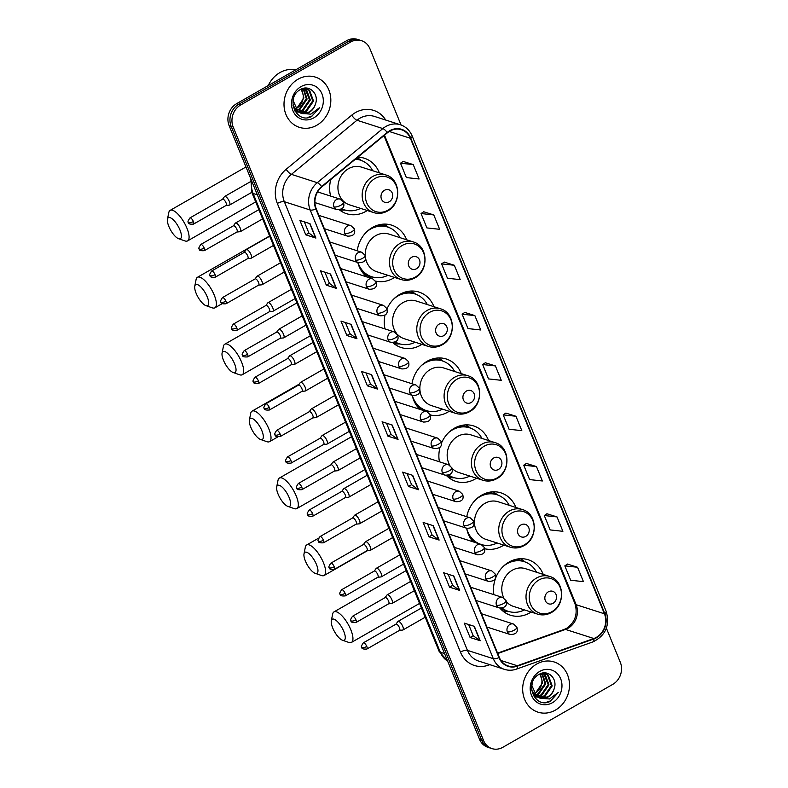 <?xml version="1.0" encoding="UTF-8"?>
<svg xmlns="http://www.w3.org/2000/svg" width="788" height="788" viewBox="0 0 788 788"><rect width="100%" height="100%" fill="white"/><g stroke="black" fill="none" stroke-linecap="round" stroke-linejoin="round"><path stroke-width="1.18" d="M543.208 574.383A29.117 25.492 107.8 0 0 528.255 559.775A29.117 25.492 107.8 0 0 508.979 562.09A29.117 25.492 107.8 0 0 493.879 594.654M499.907 608.1A29.117 25.492 107.8 0 0 510.437 615.211A29.117 25.492 107.8 0 0 529.713 612.897A29.117 25.492 107.8 0 0 531.102 612.049M515.894 507.472A29.117 25.492 107.8 0 0 500.941 492.855A29.117 25.492 107.8 0 0 481.665 495.169A29.117 25.492 107.8 0 0 466.762 516.721M466.654 528.226A29.117 25.492 107.8 0 0 473.194 541.858M484.748 548.753A29.117 25.492 107.8 0 0 502.399 545.976A29.117 25.492 107.8 0 0 503.798 545.129M488.59 440.551A29.117 25.492 107.8 0 0 473.637 425.934A29.117 25.492 107.8 0 0 454.361 428.248A29.117 25.492 107.8 0 0 441.457 443.151M440.118 446.973A29.117 25.492 107.8 0 0 439.438 461.788M446.313 475.4A29.117 25.492 107.8 0 0 455.819 481.379A29.117 25.492 107.8 0 0 475.095 479.065A29.117 25.492 107.8 0 0 476.484 478.208M461.276 373.63A29.117 25.492 107.8 0 0 446.323 359.013A29.117 25.492 107.8 0 0 427.047 361.328A29.117 25.492 107.8 0 0 411.986 383.746M412.222 395.369A29.117 25.492 107.8 0 0 419.906 409.366M430.297 414.951A29.117 25.492 107.8 0 0 447.781 412.144A29.117 25.492 107.8 0 0 449.18 411.287M433.971 306.709A29.117 25.492 107.8 0 0 419.019 292.092A29.117 25.492 107.8 0 0 399.743 294.407A29.117 25.492 107.8 0 0 387.006 308.906M385.027 315.023A29.117 25.492 107.8 0 0 385.027 328.931M392.798 342.632A29.117 25.492 107.8 0 0 401.2 347.538A29.117 25.492 107.8 0 0 420.477 345.223A29.117 25.492 107.8 0 0 421.866 344.366M406.657 239.788A29.117 25.492 107.8 0 0 391.705 225.171A29.117 25.492 107.8 0 0 372.429 227.486A29.117 25.492 107.8 0 0 357.24 250.781M357.831 262.512A29.117 25.492 107.8 0 0 367.021 277.002A28.565 25.009 -72.2 0 0 367.75 277.012L372.744 277.051M375.581 281.089A29.117 25.492 107.8 0 0 393.163 278.302A29.117 25.492 107.8 0 0 394.561 277.445M330.822 179.497A29.117 25.492 107.8 0 0 330.655 196.094M339.332 209.785A29.117 25.492 107.8 0 0 346.582 213.696A29.117 25.492 107.8 0 0 365.859 211.381A29.117 25.492 107.8 0 0 367.247 210.534M379.353 172.868A29.117 25.492 107.8 0 0 364.401 158.26A29.117 25.492 107.8 0 0 357.86 157.186M401.043 124.987L369.917 48.718A16.479 14.43 107.8 0 0 361.554 40.7L357.506 39.4A16.479 14.43 107.8 0 0 346.592 40.71L236.676 103.642A16.479 14.43 107.8 0 0 229.141 125.696L479.537 739.282A16.479 14.43 107.8 0 0 487.9 747.3L489.919 747.95A16.479 14.43 107.8 0 1 481.557 739.932A16.479 14.43 107.8 0 0 489.919 747.95L491.948 748.6A16.479 14.43 107.8 0 0 502.852 747.29L612.778 684.358A16.479 14.43 107.8 0 0 620.314 662.304L606.386 628.174M361.554 40.7A16.479 14.43 107.8 0 0 350.64 42.01L240.714 104.942L238.695 104.292A16.479 14.43 107.8 0 0 231.16 126.346L481.557 739.932L231.16 126.346A16.479 14.43 107.8 0 1 238.695 104.292L348.621 41.36L238.695 104.292L236.676 103.642M359.525 40.05A16.479 14.43 107.8 0 0 348.621 41.36A16.479 14.43 107.8 0 1 359.525 40.05M298.031 79.224A26.368 23.088 107.8 0 0 284.015 105.05A26.368 23.088 107.8 0 0 299.351 127.341A26.368 23.088 107.8 0 0 316.806 125.243A26.368 23.088 107.8 0 0 330.822 99.426A26.368 23.088 107.8 0 0 315.486 77.135A26.368 23.088 107.8 0 0 298.031 79.224A26.368 23.088 107.8 0 0 284.015 105.05A26.368 23.088 107.8 0 0 299.351 127.341A26.368 23.088 107.8 0 0 316.806 125.243A26.368 23.088 107.8 0 0 330.822 99.426A26.368 23.088 107.8 0 0 315.486 77.135A26.368 23.088 107.8 0 0 298.031 79.224M536.687 664.057A26.368 23.088 107.8 0 0 522.68 689.874A26.368 23.088 107.8 0 0 538.007 712.165A26.368 23.088 107.8 0 0 555.471 710.067A26.368 23.088 107.8 0 0 569.478 684.25A26.368 23.088 107.8 0 0 554.151 661.959A26.368 23.088 107.8 0 0 536.687 664.057A26.368 23.088 107.8 0 0 522.68 689.874A26.368 23.088 107.8 0 0 538.007 712.165A26.368 23.088 107.8 0 0 555.471 710.067A26.368 23.088 107.8 0 0 569.478 684.25A26.368 23.088 107.8 0 0 554.151 661.959A26.368 23.088 107.8 0 0 536.687 664.057M389.824 131.113A17.582 15.396 -72.2 0 1 401.456 129.724A17.582 15.396 -72.2 0 1 410.381 138.274L604.435 613.803A17.582 15.396 -72.2 0 1 593.827 638.516L517.292 665.752A17.582 15.396 -72.2 0 1 508.23 665.958A17.582 15.396 -72.2 0 1 499.306 657.409L316.224 208.761A17.582 15.396 -72.2 0 1 321.868 186.884L387.43 132.768A17.582 15.396 -72.2 0 1 389.824 131.113M389.666 130.739A18.016 15.78 107.8 0 0 387.213 132.433L321.652 186.549A18.016 15.78 107.8 0 0 315.86 208.968L498.952 657.616A18.016 15.78 107.8 0 0 517.381 666.165L593.916 638.93A18.016 15.78 107.8 0 0 604.8 613.596L410.735 138.067A18.016 15.78 107.8 0 0 389.666 130.739M577.565 567.261L564.829 565.873L570.699 580.254L583.435 581.643L577.565 567.261L567.488 564.09M557.027 516.928L544.291 515.539L550.152 529.92L562.888 531.309L557.027 516.928L546.941 513.756M536.48 466.594L523.744 465.206L529.615 479.587L542.351 480.976L536.48 466.594L526.404 463.423M515.943 416.261L503.207 414.872L509.078 429.253L521.814 430.642L515.943 416.261L505.866 413.089M413.237 164.594L400.501 163.205L406.372 177.586L419.108 178.974L413.237 164.594L403.161 161.422M433.774 214.927L421.048 213.538L426.909 227.919L439.645 229.308L433.774 214.927L423.698 211.755M454.321 265.261L441.585 263.872L447.456 278.253L460.192 279.641L454.321 265.261L444.245 262.089M474.859 315.594L462.123 314.205L467.993 328.586L480.729 329.975L474.859 315.594L464.782 312.422M495.396 365.928L482.67 364.539L488.53 378.92L501.266 380.309L495.396 365.928L485.319 362.756M240.714 104.942A16.479 14.43 107.8 0 0 233.179 126.996L483.586 740.582A16.479 14.43 107.8 0 0 491.948 748.6M439.133 540.075L429.017 536.825L423.146 522.444L433.262 525.695L439.133 540.075A4.393 1.468 -22.2 0 1 438.837 539.928L432.986 525.606M459.67 590.409L449.564 587.159L443.693 572.778L453.799 576.028L459.67 590.409A4.393 1.468 -22.2 0 1 459.374 590.261L453.533 575.939M480.217 640.733L470.101 637.492L464.231 623.111L474.346 626.352L480.217 640.733A4.393 1.468 -22.2 0 1 479.912 640.595L474.071 626.273M377.511 389.075L367.395 385.825L361.525 371.444L371.641 374.694L377.511 389.075A4.393 1.468 -22.2 0 1 377.216 388.927L371.365 374.605M356.964 338.741L346.858 335.491L340.987 321.11L351.103 324.361L356.964 338.741A4.393 1.468 -22.2 0 1 356.668 338.594L350.827 324.272M336.427 288.408L326.321 285.157L320.45 270.776L330.556 274.027L336.427 288.408A4.393 1.468 -22.2 0 1 336.131 288.26L330.28 273.938M315.889 238.074L305.774 234.824L299.903 220.443L310.019 223.694L315.889 238.074A4.393 1.468 -22.2 0 1 315.594 237.927L309.743 223.605M418.586 489.742L408.479 486.491L402.609 472.111L412.725 475.361L418.586 489.742A4.393 1.468 -22.2 0 1 418.29 489.594L412.449 475.272M398.048 439.409L387.942 436.158L382.072 421.777L392.178 425.027L398.048 439.409A4.393 1.468 -22.2 0 1 397.753 439.261L391.912 424.939M387.942 436.158L391.055 434.375M386.494 423.195L391.075 434.405L397.753 439.261M408.479 486.491L411.592 484.709M407.032 473.529L411.612 484.738L418.29 489.594M305.774 234.824L308.896 233.041L315.594 237.927M326.321 285.157L329.433 283.375L336.131 288.26M346.858 335.491L349.971 333.708L356.668 338.594M367.395 385.825L370.518 384.042L377.216 388.927M470.101 637.492L473.214 635.699M468.653 624.529L473.233 635.739L479.912 640.595M449.564 587.159L452.676 585.366M448.116 574.196L452.696 585.405L459.374 590.261M429.017 536.825L432.139 535.042M427.579 523.862L432.149 535.072L438.837 539.928M482.67 364.539L485.388 362.716M462.123 314.205L464.851 312.383M441.585 263.872L444.304 262.049M421.048 213.538L423.767 211.716M400.501 163.205L403.229 161.382M503.207 414.872L505.935 413.05M523.744 465.206L526.473 463.383M544.291 515.539L547.01 513.717M564.829 565.873L567.557 564.05M370.527 384.071L365.957 372.862M349.99 333.738L345.41 322.528M329.453 283.404L324.873 272.195M308.906 233.071L304.335 221.861M295.796 69.797A27.472 24.044 107.8 0 0 279.937 72.585A27.472 24.044 107.8 0 0 268.245 85.567M303.636 88.699L307.113 99.032L300.041 109.276L296.643 110.468M303.183 88.748L306.305 98.766L299.233 109.02L296.318 110.113M305.389 88.719L306.434 89.399L310.324 100.056L303.252 110.31L298.022 111.679M304.966 88.68L309.517 99.8L302.444 110.054L297.667 111.403M300.376 89.576L307.044 89.074L309.645 90.433L313.535 101.091L306.463 111.344L299.489 112.585M297.844 112.201L294.525 110.428M306.64 88.955L308.847 90.167L312.728 100.834L305.655 111.088L299.115 112.388M297.046 111.945L294.781 110.911M315.417 104.154C319.455 93.87 309.132 84.218 300.632 89.428C284.911 97.249 295.894 124.711 311.624 116.525L319.672 107.572L310.827 114.152L301.794 113.442A12.421 10.874 107.8 0 0 309.31 112.26A12.421 10.874 107.8 0 0 315.417 104.154C314.166 107.759 311.979 110.409 308.866 112.113L300.661 113.098M301.794 113.442L298.179 111.797L293.225 100.785L293.648 98.086M301.055 113.236L297.381 111.532L292.949 105.188M301.755 89.054L303.902 97.998L296.83 108.252L295.372 108.902M295.333 108.852A12.421 10.874 107.8 0 0 296.672 108.202A12.421 10.874 107.8 0 0 303.203 95.043L301.262 89.211M304.276 88.197L305.015 88.522M303.232 88.414L307.044 89.074M301.036 86.611A17.907 15.681 107.8 0 0 292.85 110.576A17.907 15.681 107.8 0 0 313.791 117.865A17.907 15.681 107.8 0 0 321.987 93.9A17.907 15.681 107.8 0 0 301.036 86.611M319.672 107.572L312.018 115.994L307.212 117.629M168.839 226.412A12.086 4.216 -119.8 0 0 178.61 238.715A12.086 4.216 -119.8 0 0 179.959 229.978A12.086 4.216 -119.8 0 0 172.68 219.251A12.086 4.216 -119.8 0 0 167.46 219.241A12.086 4.216 -119.8 0 0 168.839 226.412M167.46 219.241L168.78 212.612A17.582 6.137 60.2 0 1 170.129 210.376A17.582 6.137 60.2 0 1 186.953 228.234A17.582 6.137 60.2 0 1 187.603 240.892A17.582 6.137 60.2 0 1 184.993 240.931L178.61 238.715M389.183 201.807A6.59 5.772 107.8 0 0 392.197 192.981A6.59 5.772 107.8 0 0 384.485 190.302A6.59 5.772 107.8 0 0 381.471 199.118A6.59 5.772 107.8 0 0 389.183 201.807M385.775 174.936L361.544 167.145A19.779 17.316 107.8 0 0 348.444 168.721A19.779 17.316 107.8 0 0 337.934 188.086A19.779 17.316 107.8 0 0 349.439 204.811L373.67 212.593C378.398 214.031 383.027 213.499 387.538 210.997C401.9 203.747 400.826 178.856 385.775 174.936A19.779 17.316 107.8 0 0 372.675 176.502A19.779 17.316 107.8 0 0 362.165 195.867A19.779 17.316 107.8 0 0 373.67 212.593M372.694 170.73A26.093 22.842 107.8 0 0 360.441 160.161A26.093 22.842 107.8 0 0 355.388 159.225M360.441 160.161L359.426 159.836A26.093 22.842 107.8 0 0 355.644 159.009M341.628 208.83A26.093 22.842 107.8 0 0 343.46 209.519L344.474 209.844A26.093 22.842 107.8 0 0 360.599 208.396M330.172 193.966A26.093 22.842 107.8 0 0 330.852 196.153M341.746 208.741A26.093 22.842 107.8 0 0 344.474 209.844M345.44 210.13L340.436 210.091A28.565 25.009 -72.2 0 1 339.697 210.071M196.143 293.323A12.086 4.216 -119.8 0 0 205.914 305.626A12.086 4.216 -119.8 0 0 207.264 296.899A12.086 4.216 -119.8 0 0 199.994 286.172A12.086 4.216 -119.8 0 0 194.774 286.162A12.086 4.216 -119.8 0 0 196.143 293.323M194.774 286.162L196.084 279.533A17.582 6.137 60.2 0 1 197.443 277.297A17.582 6.137 60.2 0 1 214.267 295.155A17.582 6.137 60.2 0 1 214.907 307.812A17.582 6.137 60.2 0 1 212.297 307.852L205.914 305.626M416.488 268.718A6.59 5.772 107.8 0 0 419.502 259.902A6.59 5.772 107.8 0 0 411.799 257.213A6.59 5.772 107.8 0 0 408.785 266.039A6.59 5.772 107.8 0 0 416.488 268.718M365.563 258.109A19.779 17.316 107.8 0 0 376.743 271.722L400.974 279.513A19.779 17.316 107.8 0 1 389.479 262.788A19.779 17.316 107.8 0 1 399.989 243.423A19.779 17.316 107.8 0 1 413.079 241.857L388.848 234.066A19.779 17.316 107.8 0 0 375.758 235.642A19.779 17.316 107.8 0 0 365.268 255.607M400.009 237.651A26.093 22.842 107.8 0 0 387.745 227.072A26.093 22.842 107.8 0 0 370.468 229.15A26.093 22.842 107.8 0 0 366.873 231.652M387.745 227.072L386.741 226.747A26.093 22.842 107.8 0 0 373.029 227.161M359.86 268.127A26.093 22.842 107.8 0 0 370.774 276.44L371.778 276.765A26.093 22.842 107.8 0 0 387.903 275.308M357.979 262.562A26.093 22.842 107.8 0 0 371.778 276.765M374.989 226.205L375.561 226.383M380.269 224.541L381.264 225.112A26.339 23.059 107.8 0 1 387.932 227.131M383.992 224.117A28.565 25.009 -72.2 0 1 384.613 224.531L388.701 227.407M223.457 360.244A12.086 4.216 -119.8 0 0 233.228 372.547A12.086 4.216 -119.8 0 0 234.578 363.82A12.086 4.216 -119.8 0 0 227.299 353.083A12.086 4.216 -119.8 0 0 222.078 353.073A12.086 4.216 -119.8 0 0 223.457 360.244M222.078 353.073L223.398 346.444A17.582 6.137 60.2 0 1 224.747 344.218A17.582 6.137 60.2 0 1 241.571 362.076A17.582 6.137 60.2 0 1 242.221 374.733A17.582 6.137 60.2 0 1 239.611 374.773L233.228 372.547M443.802 335.639A6.59 5.772 107.8 0 0 446.816 326.823A6.59 5.772 107.8 0 0 439.103 324.134A6.59 5.772 107.8 0 0 436.089 332.96A6.59 5.772 107.8 0 0 443.802 335.639M397.28 334.24A19.779 17.316 107.8 0 0 404.057 338.643L428.288 346.434A19.779 17.316 107.8 0 1 416.783 329.709A19.779 17.316 107.8 0 1 427.293 310.344A19.779 17.316 107.8 0 1 440.394 308.768L416.163 300.986A19.779 17.316 107.8 0 0 403.062 302.562A19.779 17.316 107.8 0 0 396.334 333.097M427.313 304.572A26.093 22.842 107.8 0 0 415.059 293.993A26.093 22.842 107.8 0 0 397.782 296.071A26.093 22.842 107.8 0 0 394.187 298.573M415.059 293.993L414.045 293.668A26.093 22.842 107.8 0 0 400.343 294.072M395.015 342.091A26.093 22.842 107.8 0 0 398.078 343.361L399.092 343.686A26.093 22.842 107.8 0 0 415.217 342.228M384.79 327.808A26.093 22.842 107.8 0 0 385.125 328.97M395.231 341.982A26.093 22.842 107.8 0 0 399.092 343.686M400.058 343.972L395.054 343.923A28.565 25.009 -72.2 0 1 394.315 343.903M402.294 293.126L402.865 293.303M407.573 291.462L408.568 292.033A26.339 23.059 107.8 0 1 415.237 294.052M411.306 291.028A28.565 25.009 -72.2 0 1 411.917 291.452L416.005 294.328M250.761 427.165A12.086 4.216 -119.8 0 0 260.532 439.468A12.086 4.216 -119.8 0 0 261.882 430.74A12.086 4.216 -119.8 0 0 254.613 420.004A12.086 4.216 -119.8 0 0 249.392 419.994A12.086 4.216 -119.8 0 0 250.761 427.165M249.392 419.994L250.702 413.365A17.582 6.137 60.2 0 1 252.061 411.139A17.582 6.137 60.2 0 1 268.885 428.997A17.582 6.137 60.2 0 1 269.526 441.654A17.582 6.137 60.2 0 1 266.915 441.694L260.532 439.468M471.106 402.56A6.59 5.772 107.8 0 0 474.12 393.734A6.59 5.772 107.8 0 0 466.417 391.055A6.59 5.772 107.8 0 0 463.403 399.88A6.59 5.772 107.8 0 0 471.106 402.56M467.698 375.689L443.467 367.907A19.779 17.316 107.8 0 0 430.376 369.474A19.779 17.316 107.8 0 0 419.866 388.839A19.779 17.316 107.8 0 0 431.361 405.564L455.592 413.355C460.33 414.784 464.95 414.252 469.461 411.75C483.822 404.51 482.749 379.619 467.698 375.689A19.779 17.316 107.8 0 0 454.607 377.265A19.779 17.316 107.8 0 0 444.097 396.63A19.779 17.316 107.8 0 0 455.592 413.355M454.627 371.493A26.093 22.842 107.8 0 0 442.364 360.914A26.093 22.842 107.8 0 0 425.087 362.992A26.093 22.842 107.8 0 0 421.491 365.494M442.364 360.914L441.359 360.589A26.093 22.842 107.8 0 0 427.648 360.993M414.478 401.969A26.093 22.842 107.8 0 0 425.392 410.282L426.397 410.607A26.093 22.842 107.8 0 0 442.521 409.149M412.282 395.379A26.093 22.842 107.8 0 0 426.397 410.607M429.608 360.037L430.179 360.224M434.887 358.382L435.882 358.954A26.339 23.059 107.8 0 1 442.551 360.973M438.611 357.949A28.565 25.009 -72.2 0 1 439.231 358.373L443.319 361.249M278.075 494.086A12.086 4.216 -119.8 0 0 287.847 506.389A12.086 4.216 -119.8 0 0 289.196 497.661A12.086 4.216 -119.8 0 0 281.917 486.925A12.086 4.216 -119.8 0 0 276.696 486.915A12.086 4.216 -119.8 0 0 278.075 494.086M276.696 486.915L278.016 480.286A17.582 6.137 60.2 0 1 279.366 478.06A17.582 6.137 60.2 0 1 296.19 495.908A17.582 6.137 60.2 0 1 296.84 508.575A17.582 6.137 60.2 0 1 294.229 508.605L287.847 506.389M498.42 469.481A6.59 5.772 107.8 0 0 501.434 460.655A6.59 5.772 107.8 0 0 493.721 457.976A6.59 5.772 107.8 0 0 490.707 466.801A6.59 5.772 107.8 0 0 498.42 469.481M452.026 468.22A19.779 17.316 107.8 0 0 458.675 472.485L482.906 480.266A19.779 17.316 107.8 0 1 471.401 463.551A19.779 17.316 107.8 0 1 481.911 444.186A19.779 17.316 107.8 0 1 495.012 442.61L470.781 434.828A19.779 17.316 107.8 0 0 457.68 436.394A19.779 17.316 107.8 0 0 449.909 465.393M481.931 438.414A26.093 22.842 107.8 0 0 469.678 427.835A26.093 22.842 107.8 0 0 452.401 429.913A26.093 22.842 107.8 0 0 448.805 432.405M469.678 427.835L468.663 427.51A26.093 22.842 107.8 0 0 454.962 427.914M448.352 475.203A26.093 22.842 107.8 0 0 452.696 477.203L453.711 477.528A26.093 22.842 107.8 0 0 469.835 476.07M448.677 475.095A26.093 22.842 107.8 0 0 453.711 477.528M454.676 477.804L449.672 477.764A28.565 25.009 -72.2 0 1 448.933 477.745M456.912 426.958L457.483 427.145M462.192 425.303L463.186 425.875A26.339 23.059 107.8 0 1 469.855 427.894M465.925 424.87A28.565 25.009 -72.2 0 1 466.535 425.293L470.623 428.17M305.38 561.007A12.086 4.216 -119.8 0 0 315.151 573.309A12.086 4.216 -119.8 0 0 316.5 564.582A12.086 4.216 -119.8 0 0 309.231 553.846A12.086 4.216 -119.8 0 0 304.01 553.836A12.086 4.216 -119.8 0 0 305.38 561.007M304.01 553.836L305.32 547.207A17.582 6.137 60.2 0 1 306.68 544.971A17.582 6.137 60.2 0 1 323.504 562.829A17.582 6.137 60.2 0 1 324.144 575.486A17.582 6.137 60.2 0 1 321.534 575.526L315.151 573.309M525.724 536.401A6.59 5.772 107.8 0 0 528.738 527.576A6.59 5.772 107.8 0 0 521.035 524.897A6.59 5.772 107.8 0 0 518.021 533.712A6.59 5.772 107.8 0 0 525.724 536.401M522.316 509.531L498.085 501.739A19.779 17.316 107.8 0 0 484.994 503.315A19.779 17.316 107.8 0 0 474.484 522.68A19.779 17.316 107.8 0 0 485.979 539.406L510.21 547.187C514.948 548.625 519.568 548.093 524.079 545.591C538.44 538.342 537.367 513.461 522.316 509.531A19.779 17.316 107.8 0 0 509.225 511.107A19.779 17.316 107.8 0 0 498.715 530.472A19.779 17.316 107.8 0 0 510.21 547.187M509.245 505.325A26.093 22.842 107.8 0 0 496.982 494.756A26.093 22.842 107.8 0 0 479.705 496.824A26.093 22.842 107.8 0 0 476.11 499.326M496.982 494.756L495.977 494.431A26.093 22.842 107.8 0 0 482.266 494.834M469.096 535.801A26.093 22.842 107.8 0 0 478.503 543.562M466.713 528.561A26.093 22.842 107.8 0 0 479.508 543.887M481.695 544.646A26.093 22.842 107.8 0 0 497.139 542.991M484.226 493.879L484.797 494.066M489.506 492.214L490.5 492.796A26.339 23.059 107.8 0 1 497.169 494.815M493.229 491.791A28.565 25.009 -72.2 0 1 493.849 492.204L497.937 495.081M332.694 627.928A12.086 4.216 -119.8 0 0 342.465 640.23A12.086 4.216 -119.8 0 0 343.814 631.493A12.086 4.216 -119.8 0 0 336.535 620.767A12.086 4.216 -119.8 0 0 331.315 620.757A12.086 4.216 -119.8 0 0 332.694 627.928M331.315 620.757L332.635 614.128A17.582 6.137 60.2 0 1 333.984 611.892A17.582 6.137 60.2 0 1 350.808 629.75A17.582 6.137 60.2 0 1 351.458 642.407A17.582 6.137 60.2 0 1 348.848 642.447L342.465 640.23M553.038 603.322A6.59 5.772 107.8 0 0 556.052 594.497A6.59 5.772 107.8 0 0 548.34 591.818A6.59 5.772 107.8 0 0 545.326 600.633A6.59 5.772 107.8 0 0 553.038 603.322M506.408 601.796A19.779 17.316 107.8 0 0 513.293 606.327L537.524 614.108A19.779 17.316 107.8 0 1 526.02 597.383A19.779 17.316 107.8 0 1 536.529 578.018A19.779 17.316 107.8 0 1 549.63 576.452L525.399 568.66A19.779 17.316 107.8 0 0 512.298 570.236A19.779 17.316 107.8 0 0 503.857 598.023M536.549 572.246A26.093 22.842 107.8 0 0 524.296 561.677A26.093 22.842 107.8 0 0 507.019 563.745A26.093 22.842 107.8 0 0 503.424 566.247M524.296 561.677L523.281 561.351A26.093 22.842 107.8 0 0 509.58 561.755M501.651 608.169A26.093 22.842 107.8 0 0 507.314 611.035L508.329 611.36A26.093 22.842 107.8 0 0 524.453 609.912M502.123 608.09A26.093 22.842 107.8 0 0 508.329 611.36M509.294 611.646L504.29 611.606A28.565 25.009 -72.2 0 1 503.552 611.587M511.53 560.8L512.101 560.987M516.81 559.135L517.805 559.716A26.339 23.059 107.8 0 1 524.473 561.736M520.543 558.712A28.565 25.009 -72.2 0 1 521.154 559.125L525.241 562.002M226.097 205.451L229.278 205.146A4.945 1.724 -119.8 0 0 229.544 205.067A4.945 1.724 -119.8 0 0 229.003 200.713A4.945 1.724 -119.8 0 0 225.329 196.458A4.945 1.724 -119.8 0 0 224.629 196.478A4.945 1.724 -119.8 0 0 224.422 196.665L222.541 199.256M225.989 205.471A3.576 1.241 -119.8 0 0 226.176 205.412A3.576 1.241 -119.8 0 0 226.048 202.841A3.576 1.241 -119.8 0 0 223.132 199.197A3.576 1.241 -119.8 0 0 222.63 199.206A3.576 1.241 -119.8 0 0 222.482 199.344M236.932 232.017L240.113 231.702A4.945 1.724 -119.8 0 0 240.379 231.623A4.945 1.724 -119.8 0 0 239.838 227.269A4.945 1.724 -119.8 0 0 236.164 223.014A4.945 1.724 -119.8 0 0 235.464 223.043A4.945 1.724 -119.8 0 0 235.267 223.221L233.386 225.811M236.824 232.027A3.576 1.241 -119.8 0 0 237.011 231.968A3.576 1.241 -119.8 0 0 236.883 229.397A3.576 1.241 -119.8 0 0 233.967 225.752A3.576 1.241 -119.8 0 0 233.465 225.762A3.576 1.241 -119.8 0 0 233.317 225.9M247.767 258.572L250.958 258.257A4.945 1.724 -119.8 0 0 251.214 258.178A4.945 1.724 -119.8 0 0 250.683 253.825A4.945 1.724 -119.8 0 0 246.999 249.569A4.945 1.724 -119.8 0 0 246.299 249.599A4.945 1.724 -119.8 0 0 246.102 249.776L244.221 252.367M247.668 258.582A3.576 1.241 -119.8 0 0 247.856 258.523A3.576 1.241 -119.8 0 0 247.718 255.952A3.576 1.241 -119.8 0 0 244.812 252.308A3.576 1.241 -119.8 0 0 244.31 252.327A3.576 1.241 -119.8 0 0 244.162 252.456M258.602 285.128L261.793 284.813A4.945 1.724 -119.8 0 0 262.049 284.734A4.945 1.724 -119.8 0 0 261.517 280.38A4.945 1.724 -119.8 0 0 257.834 276.125A4.945 1.724 -119.8 0 0 257.144 276.155A4.945 1.724 -119.8 0 0 256.937 276.342L255.056 278.932M258.503 285.138A3.576 1.241 -119.8 0 0 258.691 285.079A3.576 1.241 -119.8 0 0 258.562 282.508A3.576 1.241 -119.8 0 0 255.647 278.863A3.576 1.241 -119.8 0 0 255.145 278.883A3.576 1.241 -119.8 0 0 254.997 279.011M269.447 311.684L272.628 311.368A4.945 1.724 -119.8 0 0 272.894 311.29A4.945 1.724 -119.8 0 0 272.353 306.936A4.945 1.724 -119.8 0 0 268.678 302.69A4.945 1.724 -119.8 0 0 267.979 302.71A4.945 1.724 -119.8 0 0 267.772 302.897L265.891 305.488M269.338 311.693A3.576 1.241 -119.8 0 0 269.526 311.634A3.576 1.241 -119.8 0 0 269.397 309.063A3.576 1.241 -119.8 0 0 266.482 305.419A3.576 1.241 -119.8 0 0 265.98 305.439A3.576 1.241 -119.8 0 0 265.832 305.567M280.282 338.239L283.463 337.934A4.945 1.724 -119.8 0 0 283.729 337.845A4.945 1.724 -119.8 0 0 283.188 333.491A4.945 1.724 -119.8 0 0 279.513 329.246A4.945 1.724 -119.8 0 0 278.814 329.266A4.945 1.724 -119.8 0 0 278.617 329.453L276.736 332.043M280.173 338.249A3.576 1.241 -119.8 0 0 280.37 338.19A3.576 1.241 -119.8 0 0 280.233 335.619A3.576 1.241 -119.8 0 0 277.317 331.975A3.576 1.241 -119.8 0 0 276.815 331.994A3.576 1.241 -119.8 0 0 276.667 332.122M291.117 364.795L294.308 364.489A4.945 1.724 -119.8 0 0 294.564 364.401A4.945 1.724 -119.8 0 0 294.032 360.047A4.945 1.724 -119.8 0 0 290.348 355.802A4.945 1.724 -119.8 0 0 289.649 355.821A4.945 1.724 -119.8 0 0 289.452 356.009L287.571 358.599M291.018 364.805A3.576 1.241 -119.8 0 0 291.205 364.745A3.576 1.241 -119.8 0 0 291.077 362.175A3.576 1.241 -119.8 0 0 288.162 358.53A3.576 1.241 -119.8 0 0 287.659 358.55A3.576 1.241 -119.8 0 0 287.512 358.688M301.962 391.35L305.143 391.045A4.945 1.724 -119.8 0 0 305.409 390.966A4.945 1.724 -119.8 0 0 304.867 386.603A4.945 1.724 -119.8 0 0 301.183 382.357A4.945 1.724 -119.8 0 0 300.494 382.377A4.945 1.724 -119.8 0 0 300.287 382.564L298.406 385.155M301.853 391.36A3.576 1.241 -119.8 0 0 302.04 391.301A3.576 1.241 -119.8 0 0 301.912 388.73A3.576 1.241 -119.8 0 0 298.997 385.086A3.576 1.241 -119.8 0 0 298.494 385.105A3.576 1.241 -119.8 0 0 298.347 385.243M312.797 417.906L315.978 417.601A4.945 1.724 -119.8 0 0 316.244 417.522A4.945 1.724 -119.8 0 0 315.702 413.168A4.945 1.724 -119.8 0 0 312.028 408.913A4.945 1.724 -119.8 0 0 311.329 408.933A4.945 1.724 -119.8 0 0 311.122 409.12L309.251 411.71M312.688 417.916A3.576 1.241 -119.8 0 0 312.875 417.867A3.576 1.241 -119.8 0 0 312.747 415.296A3.576 1.241 -119.8 0 0 309.832 411.651A3.576 1.241 -119.8 0 0 309.329 411.661A3.576 1.241 -119.8 0 0 309.182 411.799M323.632 444.471L326.823 444.156A4.945 1.724 -119.8 0 0 327.079 444.077A4.945 1.724 -119.8 0 0 326.537 439.724A4.945 1.724 -119.8 0 0 322.863 435.469A4.945 1.724 -119.8 0 0 322.164 435.498A4.945 1.724 -119.8 0 0 321.967 435.675L320.086 438.266M323.523 444.481A3.576 1.241 -119.8 0 0 323.72 444.422A3.576 1.241 -119.8 0 0 323.582 441.851A3.576 1.241 -119.8 0 0 320.667 438.207A3.576 1.241 -119.8 0 0 320.164 438.217A3.576 1.241 -119.8 0 0 320.026 438.355M334.467 471.027L337.658 470.712A4.945 1.724 -119.8 0 0 337.914 470.633A4.945 1.724 -119.8 0 0 337.382 466.279A4.945 1.724 -119.8 0 0 333.698 462.024A4.945 1.724 -119.8 0 0 333.009 462.054A4.945 1.724 -119.8 0 0 332.802 462.231L330.921 464.821M334.368 471.037A3.576 1.241 -119.8 0 0 334.555 470.978A3.576 1.241 -119.8 0 0 334.427 468.407A3.576 1.241 -119.8 0 0 331.512 464.762A3.576 1.241 -119.8 0 0 331.009 464.782A3.576 1.241 -119.8 0 0 330.861 464.91M345.311 497.583L348.493 497.267A4.945 1.724 -119.8 0 0 348.759 497.189A4.945 1.724 -119.8 0 0 348.217 492.835A4.945 1.724 -119.8 0 0 344.533 488.58A4.945 1.724 -119.8 0 0 343.844 488.609A4.945 1.724 -119.8 0 0 343.637 488.796L341.756 491.387M345.203 497.592A3.576 1.241 -119.8 0 0 345.39 497.533A3.576 1.241 -119.8 0 0 345.262 494.962A3.576 1.241 -119.8 0 0 342.347 491.318A3.576 1.241 -119.8 0 0 341.844 491.338A3.576 1.241 -119.8 0 0 341.696 491.466M356.146 524.138L359.328 523.823A4.945 1.724 -119.8 0 0 359.594 523.744A4.945 1.724 -119.8 0 0 359.052 519.39A4.945 1.724 -119.8 0 0 355.378 515.145A4.945 1.724 -119.8 0 0 354.679 515.165A4.945 1.724 -119.8 0 0 354.482 515.352L352.6 517.943M356.038 524.148A3.576 1.241 -119.8 0 0 356.225 524.089A3.576 1.241 -119.8 0 0 356.097 521.518A3.576 1.241 -119.8 0 0 353.182 517.874A3.576 1.241 -119.8 0 0 352.679 517.893A3.576 1.241 -119.8 0 0 352.531 518.021M366.981 550.694L370.173 550.388A4.945 1.724 -119.8 0 0 370.429 550.3A4.945 1.724 -119.8 0 0 369.887 545.946A4.945 1.724 -119.8 0 0 366.213 541.701A4.945 1.724 -119.8 0 0 365.514 541.72A4.945 1.724 -119.8 0 0 365.317 541.908L363.435 544.498M366.873 550.704A3.576 1.241 -119.8 0 0 367.07 550.645A3.576 1.241 -119.8 0 0 366.932 548.074A3.576 1.241 -119.8 0 0 364.017 544.429A3.576 1.241 -119.8 0 0 363.514 544.449A3.576 1.241 -119.8 0 0 363.376 544.577M377.816 577.249L381.008 576.944A4.945 1.724 -119.8 0 0 381.264 576.855A4.945 1.724 -119.8 0 0 380.732 572.502A4.945 1.724 -119.8 0 0 377.048 568.256A4.945 1.724 -119.8 0 0 376.359 568.276A4.945 1.724 -119.8 0 0 376.152 568.463L374.27 571.054M377.718 577.259A3.576 1.241 -119.8 0 0 377.905 577.2A3.576 1.241 -119.8 0 0 377.777 574.629A3.576 1.241 -119.8 0 0 374.861 570.985A3.576 1.241 -119.8 0 0 374.359 571.005A3.576 1.241 -119.8 0 0 374.211 571.142M388.661 603.805L391.843 603.5A4.945 1.724 -119.8 0 0 392.109 603.421A4.945 1.724 -119.8 0 0 391.567 599.057A4.945 1.724 -119.8 0 0 387.893 594.812A4.945 1.724 -119.8 0 0 387.194 594.832A4.945 1.724 -119.8 0 0 386.987 595.019L385.105 597.609M388.553 603.815A3.576 1.241 -119.8 0 0 388.74 603.756A3.576 1.241 -119.8 0 0 388.612 601.185A3.576 1.241 -119.8 0 0 385.696 597.54A3.576 1.241 -119.8 0 0 385.194 597.56A3.576 1.241 -119.8 0 0 385.046 597.698M399.496 630.361L402.678 630.055A4.945 1.724 -119.8 0 0 402.944 629.976A4.945 1.724 -119.8 0 0 402.402 625.623A4.945 1.724 -119.8 0 0 398.728 621.368A4.945 1.724 -119.8 0 0 398.029 621.387A4.945 1.724 -119.8 0 0 397.832 621.574L395.95 624.165M399.388 630.37A3.576 1.241 -119.8 0 0 399.575 630.321A3.576 1.241 -119.8 0 0 399.447 627.74A3.576 1.241 -119.8 0 0 396.531 624.106A3.576 1.241 -119.8 0 0 396.029 624.116A3.576 1.241 -119.8 0 0 395.881 624.254M542.302 673.523L545.769 683.856L538.706 694.1L535.308 695.292M541.839 673.573L544.971 683.59L537.899 693.844L534.973 694.937M544.055 673.543L545.099 674.223L548.98 684.88L541.917 695.134L536.687 696.503M543.631 673.504L548.182 684.624L541.11 694.878L536.332 696.228M539.041 674.4L545.71 673.898L548.31 675.257L552.191 685.915L545.119 696.168L538.155 697.41M536.51 697.025L533.19 695.252M545.306 673.779L547.502 675.001L551.393 685.659L544.321 695.912L537.78 697.213M535.702 696.769L533.446 695.735M554.082 688.978C558.121 678.695 547.798 669.042 539.297 674.252C523.567 682.073 534.56 709.535 550.29 701.35L558.337 692.396L549.482 698.976L540.45 698.266A12.421 10.874 107.8 0 0 547.975 697.085A12.421 10.874 107.8 0 0 554.082 688.978C552.821 692.583 550.645 695.233 547.532 696.937L539.317 697.922M540.45 698.266L536.845 696.622L531.89 685.609L532.314 682.91M539.721 698.06L536.037 696.356L531.605 690.012M540.42 673.878L542.558 682.822L535.495 693.076L534.037 693.726M533.998 693.676A12.421 10.874 107.8 0 0 535.338 693.026A12.421 10.874 107.8 0 0 541.868 679.867L539.918 674.035M542.932 673.021L543.681 673.346M541.898 673.238L545.71 673.898M539.701 671.435A17.907 15.681 107.8 0 0 531.516 695.4A17.907 15.681 107.8 0 0 552.457 702.689A17.907 15.681 107.8 0 0 560.642 678.724A17.907 15.681 107.8 0 0 539.701 671.435M558.337 692.396L550.684 700.818L545.877 702.453M229.141 125.696L233.179 126.996M346.592 40.71L350.64 42.01M479.537 739.282L483.586 740.582M251.766 181.132A21.975 19.237 107.8 0 0 253.106 193.474L257.351 194.843M447.692 661.24L439.074 651.262L251.864 192.508A10.993 3.674 -22.2 0 0 253.106 193.474L440.315 652.228L444.57 653.587M439.074 651.262A10.993 3.674 -22.2 0 0 440.315 652.228A21.975 19.237 107.8 0 0 447.643 661.132M593.827 638.516L565.508 629.415A17.582 15.396 107.8 0 0 568.089 628.233A17.582 15.396 107.8 0 0 576.126 604.701L384.514 135.181M497.73 653.538L565.508 629.415A9.889 3.97 -109.6 0 0 564.267 629.395L566.7 628.272C575.151 622.156 577.929 614.01 575.013 603.835A9.889 3.31 -22.2 0 0 576.126 604.701L604.435 613.803M410.381 138.274L389.233 131.478M489.841 664.668L488.521 665.141A27.472 24.044 -72.2 0 1 460.428 652.1L277.337 203.452A5.496 1.842 -22.2 0 1 284.33 201.708L310.216 210.022A21.975 19.237 -72.2 0 1 317.278 182.688L382.84 128.572A21.975 19.237 -72.2 0 1 385.834 126.504A21.975 19.237 -72.2 0 1 400.373 124.76L374.497 116.437A21.975 19.237 107.8 0 0 359.949 118.19A21.975 19.237 107.8 0 0 356.964 120.249L291.393 174.365A21.975 19.237 107.8 0 0 284.33 201.708L467.422 650.356A21.975 19.237 107.8 0 0 478.572 661.043L504.458 669.367A21.975 19.237 -72.2 0 1 493.308 658.679L310.216 210.022A5.496 1.842 -22.2 0 0 315.86 208.968M387.213 132.433A5.496 1.566 50.5 0 0 382.84 128.572L356.964 120.249A5.496 1.566 -129.5 0 1 351.734 115.166A27.472 24.044 -72.2 0 1 385.706 120.042M498.952 657.616A5.496 1.842 157.8 0 1 493.308 658.679L467.422 650.356A5.496 1.842 -22.2 0 0 460.428 652.1M517.381 666.165A5.496 2.206 70.4 0 1 516.475 669.111L593.009 641.875C605.657 635.512 610.05 625.376 606.208 611.458L412.144 135.93A5.496 1.842 157.8 0 1 410.735 138.067M277.337 203.452A27.472 24.044 -72.2 0 1 286.162 169.282A5.496 1.566 -129.5 0 0 291.393 174.365L317.278 182.688A5.496 1.566 50.5 0 1 321.652 186.549M593.916 638.93A5.496 2.206 70.4 0 1 593.009 641.875M604.8 613.596A5.496 1.842 -22.2 0 0 606.208 611.458M286.162 169.282L351.734 115.166M488.353 664.185A5.496 2.206 -109.6 0 0 488.521 665.141M517.292 665.752L500.991 660.511M387.972 210.189A18.173 15.908 107.8 0 0 396.285 185.879A18.173 15.908 107.8 0 0 375.039 178.482A18.173 15.908 107.8 0 0 366.725 202.802A18.173 15.908 107.8 0 0 387.972 210.189M341.263 209.066A26.339 23.059 107.8 0 0 344.651 209.903M360.618 160.22A26.339 23.059 107.8 0 0 356.156 158.585M415.286 277.11A18.173 15.908 107.8 0 0 423.589 252.8A18.173 15.908 107.8 0 0 402.343 245.403A18.173 15.908 107.8 0 0 394.039 269.713A18.173 15.908 107.8 0 0 415.286 277.11M363.002 273.072A26.339 23.059 107.8 0 0 371.966 276.824M442.6 344.031A18.173 15.908 107.8 0 0 450.903 319.721A18.173 15.908 107.8 0 0 429.657 312.324A18.173 15.908 107.8 0 0 421.344 336.634A18.173 15.908 107.8 0 0 442.6 344.031M394.404 342.337A26.339 23.059 107.8 0 0 399.27 343.745M469.904 410.952A18.173 15.908 107.8 0 0 478.208 386.632A18.173 15.908 107.8 0 0 456.961 379.245A18.173 15.908 107.8 0 0 448.658 403.554A18.173 15.908 107.8 0 0 469.904 410.952M417.62 406.904A26.339 23.059 107.8 0 0 426.584 410.666M497.218 477.873A18.173 15.908 107.8 0 0 505.522 453.553A18.173 15.908 107.8 0 0 484.275 446.166A18.173 15.908 107.8 0 0 475.962 470.475A18.173 15.908 107.8 0 0 497.218 477.873M447.397 475.391A26.339 23.059 107.8 0 0 453.888 477.577M524.522 544.784A18.173 15.908 107.8 0 0 532.826 520.474A18.173 15.908 107.8 0 0 511.579 513.077A18.173 15.908 107.8 0 0 503.276 537.396A18.173 15.908 107.8 0 0 524.522 544.784M472.239 540.745A26.339 23.059 107.8 0 0 474.859 542.4M551.836 611.705A18.173 15.908 107.8 0 0 560.14 587.395A18.173 15.908 107.8 0 0 538.894 579.998A18.173 15.908 107.8 0 0 530.59 604.317A18.173 15.908 107.8 0 0 551.836 611.705M500.242 608.159A26.339 23.059 107.8 0 0 508.506 611.419M193.385 221.536A3.576 1.241 -119.8 0 0 189.967 217.912C187.987 220.827 187.475 222.314 188.43 222.354A3.576 1.192 157.8 0 0 188.834 222.669A3.576 1.192 -22.2 0 0 193.385 221.536A3.576 1.241 -119.8 0 1 193.513 224.107L226.176 205.412M317.633 191.908L340.111 199.128A5.496 4.807 107.8 0 0 336.476 199.571A5.496 4.807 107.8 0 0 333.964 206.919A5.496 1.842 -22.2 0 0 340.958 205.175A5.496 1.842 157.8 0 0 343.519 202.289C343.804 204.289 345.715 209.569 336.752 209.588A5.496 4.807 107.8 0 1 333.964 206.919M204.22 248.092A3.576 1.241 -119.8 0 0 200.802 244.467C198.822 247.393 198.31 248.87 199.275 248.919A3.576 1.192 157.8 0 0 199.669 249.225A3.576 1.192 -22.2 0 0 204.22 248.092A3.576 1.241 -119.8 0 1 204.348 250.663L237.011 231.968M318.933 215.4L350.946 225.683A5.496 4.807 107.8 0 0 347.311 226.126A5.496 4.807 107.8 0 0 344.799 233.475A5.496 1.842 -22.2 0 0 351.793 231.731A5.496 1.842 157.8 0 0 354.354 228.845C354.639 230.845 356.55 236.124 347.587 236.154A5.496 4.807 107.8 0 1 344.799 233.475M215.055 274.648A3.576 1.241 -119.8 0 0 211.637 271.023C209.657 273.948 209.145 275.426 210.11 275.475A3.576 1.192 157.8 0 0 210.514 275.79A3.576 1.192 -22.2 0 0 215.055 274.648A3.576 1.241 -119.8 0 1 215.193 277.218L247.856 258.523M329.768 241.955L361.781 252.249A5.496 4.807 107.8 0 0 358.146 252.682A5.496 4.807 107.8 0 0 355.634 260.03A5.496 1.842 -22.2 0 0 362.628 258.287A5.496 1.842 157.8 0 0 365.189 255.401C365.474 257.4 367.395 262.68 358.422 262.709A5.496 4.807 107.8 0 1 355.634 260.03M225.9 301.203A3.576 1.241 -119.8 0 0 222.482 297.578C220.502 300.504 219.99 301.981 220.945 302.031A3.576 1.192 157.8 0 0 221.349 302.346A3.576 1.192 -22.2 0 0 225.9 301.203A3.576 1.241 -119.8 0 1 226.028 303.774L258.691 285.079M340.603 268.511L372.625 278.804A5.496 4.807 107.8 0 0 368.981 279.238A5.496 4.807 107.8 0 0 366.469 286.586A5.496 1.842 -22.2 0 0 373.473 284.842A5.496 1.842 157.8 0 0 376.024 281.956C376.319 283.956 378.23 289.235 369.257 289.265A5.496 4.807 107.8 0 1 366.469 286.586M236.735 327.769A3.576 1.241 -119.8 0 0 233.317 324.134C231.337 327.059 230.825 328.537 231.78 328.586A3.576 1.192 157.8 0 0 232.184 328.901A3.576 1.192 -22.2 0 0 236.735 327.769A3.576 1.241 -119.8 0 1 236.863 330.339L269.526 311.634M351.438 295.067L383.461 305.36A5.496 4.807 107.8 0 0 379.826 305.793A5.496 4.807 107.8 0 0 377.314 313.151A5.496 1.842 -22.2 0 0 384.308 311.398A5.496 1.842 157.8 0 0 386.869 308.512C387.154 310.511 389.065 315.791 380.102 315.821A5.496 4.807 107.8 0 1 377.314 313.151M247.57 354.324A3.576 1.241 -119.8 0 0 244.152 350.69C242.172 353.615 241.66 355.102 242.625 355.142A3.576 1.192 157.8 0 0 243.019 355.457A3.576 1.192 -22.2 0 0 247.57 354.324A3.576 1.241 -119.8 0 1 247.698 356.895L280.37 338.19M362.283 321.622L394.296 331.915A5.496 4.807 107.8 0 0 390.661 332.349A5.496 4.807 107.8 0 0 388.149 339.707A5.496 1.842 -22.2 0 0 395.143 337.954A5.496 1.842 157.8 0 0 397.704 335.067C397.989 337.067 399.91 342.347 390.937 342.376A5.496 4.807 107.8 0 1 388.149 339.707M258.405 380.88A3.576 1.241 -119.8 0 0 254.987 377.255C253.007 380.171 252.495 381.658 253.46 381.697A3.576 1.192 157.8 0 0 253.864 382.013A3.576 1.192 -22.2 0 0 258.405 380.88A3.576 1.241 -119.8 0 1 258.543 383.451L291.205 364.745M373.118 348.188L405.13 358.471A5.496 4.807 107.8 0 0 401.496 358.904A5.496 4.807 107.8 0 0 398.984 366.262A5.496 1.842 -22.2 0 0 405.978 364.519A5.496 1.842 157.8 0 0 408.539 361.623C408.834 363.623 410.745 368.912 401.772 368.932A5.496 4.807 107.8 0 1 398.984 366.262M269.25 407.435A3.576 1.241 -119.8 0 0 265.832 403.811C263.852 406.726 263.34 408.214 264.295 408.253A3.576 1.192 157.8 0 0 264.699 408.568A3.576 1.192 -22.2 0 0 269.25 407.435A3.576 1.241 -119.8 0 1 269.378 410.006L302.04 391.301M383.953 374.743L415.975 385.027A5.496 4.807 107.8 0 0 412.331 385.47A5.496 4.807 107.8 0 0 409.819 392.818A5.496 1.842 -22.2 0 0 416.822 391.075A5.496 1.842 157.8 0 0 419.374 388.179C419.669 390.178 421.58 395.468 412.607 395.487A5.496 4.807 107.8 0 1 409.819 392.818M280.085 433.991A3.576 1.241 -119.8 0 0 276.667 430.366C274.687 433.282 274.175 434.769 275.13 434.809A3.576 1.192 157.8 0 0 275.534 435.124A3.576 1.192 -22.2 0 0 280.085 433.991A3.576 1.241 -119.8 0 1 280.213 436.562L312.875 417.867M394.798 401.299L426.81 411.582A5.496 4.807 107.8 0 0 423.176 412.026A5.496 4.807 107.8 0 0 420.664 419.374A5.496 1.842 -22.2 0 0 427.657 417.63A5.496 1.842 157.8 0 0 430.218 414.744C430.504 416.734 432.415 422.023 423.451 422.043A5.496 4.807 107.8 0 1 420.664 419.374M290.92 460.547A3.576 1.241 -119.8 0 0 287.502 456.922C285.522 459.847 285.01 461.325 285.975 461.374A3.576 1.192 157.8 0 0 286.369 461.679A3.576 1.192 -22.2 0 0 290.92 460.547A3.576 1.241 -119.8 0 1 291.048 463.117L323.72 444.422M405.633 427.854L437.645 438.138A5.496 4.807 107.8 0 0 434.011 438.581A5.496 4.807 107.8 0 0 431.499 445.929A5.496 1.842 -22.2 0 0 438.492 444.186A5.496 1.842 157.8 0 0 441.053 441.3C441.339 443.299 443.26 448.579 434.286 448.599A5.496 4.807 107.8 0 1 431.499 445.929M301.755 487.102A3.576 1.241 -119.8 0 0 298.347 483.477C296.357 486.403 295.855 487.88 296.81 487.93A3.576 1.192 157.8 0 0 297.214 488.235A3.576 1.192 -22.2 0 0 301.755 487.102A3.576 1.241 -119.8 0 1 301.893 489.673L334.555 470.978M416.468 454.41L448.49 464.703A5.496 4.807 107.8 0 0 444.846 465.137A5.496 4.807 107.8 0 0 442.334 472.485A5.496 1.842 -22.2 0 0 449.337 470.741A5.496 1.842 157.8 0 0 451.888 467.855C452.184 469.855 454.095 475.134 445.121 475.164A5.496 4.807 107.8 0 1 442.334 472.485M312.6 513.658A3.576 1.241 -119.8 0 0 309.182 510.033C307.202 512.958 306.69 514.436 307.645 514.485A3.576 1.192 157.8 0 0 308.049 514.8A3.576 1.192 -22.2 0 0 312.6 513.658A3.576 1.241 -119.8 0 1 312.728 516.229L345.39 497.533M427.303 480.966L459.325 491.259A5.496 4.807 107.8 0 0 455.691 491.692A5.496 4.807 107.8 0 0 453.169 499.04A5.496 1.842 -22.2 0 0 460.172 497.297A5.496 1.842 157.8 0 0 462.733 494.411C463.019 496.41 464.93 501.69 455.956 501.72A5.496 4.807 107.8 0 1 453.169 499.04M323.435 540.223A3.576 1.241 -119.8 0 0 320.017 536.589C318.037 539.514 317.525 540.992 318.48 541.041A3.576 1.192 157.8 0 0 318.884 541.356A3.576 1.192 -22.2 0 0 323.435 540.223A3.576 1.241 -119.8 0 1 323.563 542.794L356.225 524.089M438.148 507.521L470.16 517.815A5.496 4.807 107.8 0 0 466.526 518.248A5.496 4.807 107.8 0 0 464.014 525.606A5.496 1.842 -22.2 0 0 471.007 523.853A5.496 1.842 157.8 0 0 473.568 520.966C473.854 522.966 475.765 528.246 466.801 528.275A5.496 4.807 107.8 0 1 464.014 525.606M334.27 566.779A3.576 1.241 -119.8 0 0 330.852 563.144C328.872 566.07 328.36 567.557 329.325 567.596A3.576 1.192 157.8 0 0 329.729 567.912A3.576 1.192 -22.2 0 0 334.27 566.779A3.576 1.241 -119.8 0 1 334.407 569.35L367.07 550.645M448.983 534.077L480.995 544.37A5.496 4.807 107.8 0 0 477.361 544.803A5.496 4.807 107.8 0 0 474.849 552.161A5.496 1.842 -22.2 0 0 481.842 550.408A5.496 1.842 157.8 0 0 484.403 547.522C484.689 549.522 486.61 554.801 477.636 554.831A5.496 4.807 107.8 0 1 474.849 552.161M345.114 593.334A3.576 1.241 -119.8 0 0 341.696 589.71C339.707 592.625 339.204 594.113 340.16 594.152A3.576 1.192 157.8 0 0 340.564 594.467A3.576 1.192 -22.2 0 0 345.114 593.334A3.576 1.241 -119.8 0 1 345.243 595.905L377.905 577.2M459.818 560.642L491.84 570.926A5.496 4.807 107.8 0 0 488.196 571.359A5.496 4.807 107.8 0 0 485.684 578.717A5.496 1.842 -22.2 0 0 492.687 576.974A5.496 1.842 157.8 0 0 495.238 574.078C495.534 576.077 497.445 581.357 488.471 581.386A5.496 4.807 107.8 0 1 485.684 578.717M355.949 619.89A3.576 1.241 -119.8 0 0 352.531 616.265C350.552 619.181 350.039 620.668 350.995 620.708A3.576 1.192 157.8 0 0 351.399 621.023A3.576 1.192 -22.2 0 0 355.949 619.89A3.576 1.241 -119.8 0 1 356.077 622.461L388.74 603.756M470.653 587.198L502.675 597.481A5.496 4.807 107.8 0 0 499.04 597.925A5.496 4.807 107.8 0 0 496.529 605.273A5.496 1.842 -22.2 0 0 503.522 603.529A5.496 1.842 157.8 0 0 506.083 600.633C506.369 602.633 508.28 607.922 499.316 607.942A5.496 4.807 107.8 0 1 496.529 605.273M366.784 646.446A3.576 1.241 -119.8 0 0 363.366 642.821C361.387 645.736 360.874 647.224 361.84 647.263A3.576 1.192 157.8 0 0 362.234 647.578A3.576 1.192 -22.2 0 0 366.784 646.446A3.576 1.241 -119.8 0 1 366.913 649.016L399.575 630.321M481.498 613.754L513.51 624.037A5.496 4.807 107.8 0 0 509.875 624.48A5.496 4.807 107.8 0 0 507.364 631.828A5.496 1.842 -22.2 0 0 514.357 630.085A5.496 1.842 157.8 0 0 516.918 627.199C517.204 629.188 519.115 634.478 510.151 634.498A5.496 4.807 107.8 0 1 507.364 631.828M251.864 192.508L250.83 178.846M504.458 669.367C508.427 670.608 512.436 670.519 516.475 669.111M412.144 135.93C409.77 130.355 405.85 126.632 400.373 124.76M497.563 653.134L564.267 629.395M575.013 603.835L383.953 135.644M255.696 201.905L187.603 240.892M245.974 166.958L170.129 210.376M361.387 160.486L357.319 157.63M222.226 303.626L214.907 307.812M413.079 241.857C428.13 245.777 429.204 270.668 414.843 277.918C410.331 280.41 405.712 280.952 400.974 279.513M269.604 235.986L197.443 277.297M310.314 335.747L242.221 374.733M440.394 308.768C455.444 312.698 456.518 337.589 442.157 344.829C437.645 347.331 433.016 347.863 428.288 346.434M296.918 302.897L224.747 344.218M277.721 436.966L269.526 441.654M299.095 384.209L252.061 411.139M427.362 410.893L424.565 410.863M364.933 469.579L296.84 508.575M495.012 442.61C510.063 446.54 511.136 471.421 496.775 478.671C492.264 481.173 487.634 481.704 482.906 480.266M351.537 436.739L279.366 478.06M367.553 550.635L324.144 575.486M318.559 538.174L306.68 544.971M419.551 603.421L351.458 642.407M549.63 576.452C564.681 580.372 565.754 605.263 551.393 612.512C546.882 615.014 542.252 615.546 537.524 614.108M406.155 570.581L333.984 611.892M340.111 199.128L343.519 202.289M251.796 192.331L229.544 205.067M250.348 181.752L224.629 196.478M189.967 217.912L222.63 199.206M193.513 224.107C189.75 224.383 188.056 223.802 188.43 222.354M314.924 202.575L336.752 209.588M350.946 225.683L354.354 228.845M262.631 218.887L240.379 231.623M258.858 209.647L235.464 223.043M200.802 244.467L233.465 225.762M204.348 250.663C200.595 250.939 198.901 250.357 199.275 248.919M324.351 228.687L347.587 236.154M361.781 252.249L365.189 255.401M273.466 245.442L251.214 258.178M269.693 236.203L246.299 249.599M211.637 271.023L244.31 252.327M215.193 277.218C211.43 277.504 209.736 276.913 210.11 275.475M335.186 255.243L358.422 262.709M372.625 278.804L376.024 281.956M284.301 271.998L262.049 284.734M280.538 262.759L257.144 276.155M222.482 297.578L255.145 278.883M226.028 303.774C222.265 304.06 220.571 303.478 220.945 302.031M346.031 281.799L369.257 289.265M383.461 305.36L386.869 308.512M295.145 298.554L272.894 311.29M291.373 289.314L267.979 302.71M233.317 324.134L265.98 305.439M236.863 330.339C233.1 330.615 231.406 330.034 231.78 328.586M356.865 308.354L380.102 315.821M394.296 331.915L397.704 335.067M305.98 325.109L283.729 337.845M302.208 315.87L278.814 329.266M244.152 350.69L276.815 331.994M247.698 356.895C243.945 357.171 242.251 356.59 242.625 355.142M367.701 334.91L390.937 342.376M405.13 358.471L408.539 361.623M316.815 351.665L294.564 364.401M313.043 342.435L289.649 355.821M254.987 377.255L287.659 358.55M258.543 383.451C254.78 383.726 253.086 383.145 253.46 381.697M378.536 361.465L401.772 368.932M415.975 385.027L419.374 388.179M327.65 378.22L305.409 390.966M323.888 368.991L300.494 382.377M265.832 403.811L298.494 385.105M269.378 410.006C265.615 410.282 263.921 409.701 264.295 408.253M389.38 388.021L412.607 395.487M426.81 411.582L430.218 414.744M338.495 404.786L316.244 417.522M334.723 395.546L311.329 408.933M276.667 430.366L309.329 411.661M280.213 436.562C276.45 436.838 274.756 436.256 275.13 434.809M400.215 414.577L423.451 422.043M437.645 438.138L441.053 441.3M349.33 431.341L327.079 444.077M345.558 422.102L322.164 435.498M287.502 456.922L320.164 438.217M291.048 463.117C287.295 463.393 285.601 462.812 285.975 461.374M411.05 441.132L434.286 448.599M448.49 464.703L451.888 467.855M360.165 457.897L337.914 470.633M356.403 448.658L333.009 462.054M298.347 483.477L331.009 464.782M301.893 489.673C298.13 489.959 296.436 489.368 296.81 487.93M421.885 467.698L445.121 475.164M459.325 491.259L462.733 494.411M371 484.453L348.759 497.189M367.238 475.213L343.844 488.609M309.182 510.033L341.844 491.338M312.728 516.229C308.965 516.514 307.271 515.923 307.645 514.485M432.73 494.253L455.956 501.72M470.16 517.815L473.568 520.966M381.845 511.008L359.594 523.744M378.073 501.769L354.679 515.165M320.017 536.589L352.679 517.893M323.563 542.794C319.8 543.07 318.116 542.489 318.48 541.041M443.565 520.809L466.801 528.275M480.995 544.37L484.403 547.522M392.68 537.564L370.429 550.3M388.908 528.324L365.514 541.72M330.852 563.144L363.514 544.449M334.407 569.35C330.645 569.625 328.951 569.044 329.325 567.596M454.4 547.365L477.636 554.831M491.84 570.926L495.238 574.078M403.515 564.119L381.264 576.855M399.752 554.88L376.359 568.276M341.696 589.71L374.359 571.005M345.243 595.905C341.48 596.181 339.786 595.6 340.16 594.152M465.235 573.92L488.471 581.386M502.675 597.481L506.083 600.633M414.36 590.675L392.109 603.421M410.587 581.445L387.194 594.832M352.531 616.265L385.194 597.56M356.077 622.461C352.315 622.737 350.621 622.156 350.995 620.708M476.08 600.476L499.316 607.942M513.51 624.037L516.918 627.199M425.195 617.231L402.944 629.976M421.422 608.001L398.029 621.387M363.366 642.821L396.029 624.116M366.913 649.016C363.16 649.292 361.465 648.711 361.84 647.263M486.915 627.031L510.151 634.498"/></g></svg>
